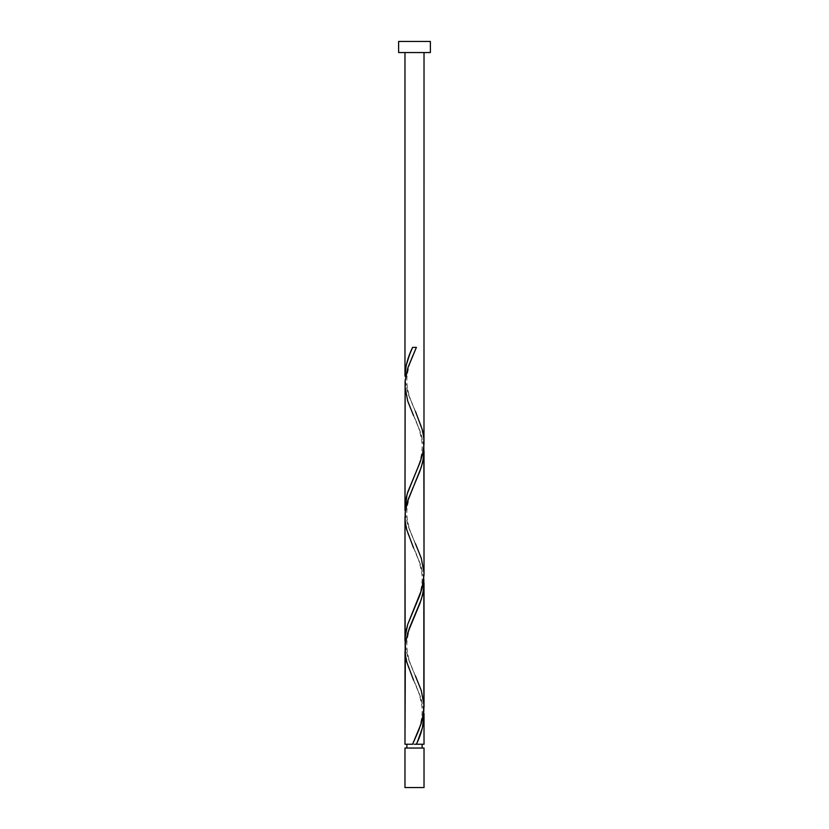 <?xml version="1.0" encoding="UTF-8"?>
<svg xmlns="http://www.w3.org/2000/svg" width="829" height="829" viewBox="0 0 829 829"><rect width="100%" height="100%" fill="white"/><g stroke="black" fill="none" stroke-linecap="round" stroke-linejoin="round"><path stroke-width="0.62" stroke-dasharray="4.14 3.11" d="M414.5 744.235L404.977 744.235L414.5 744.235M406.884 748.038L424.023 748.038L406.884 748.038M424.023 52.559L398.625 52.559L424.023 52.559M405.018 651.304L407.764 665.77L420.541 696.774L423.837 711.241M405.018 519.016L407.764 533.482L420.541 564.487L423.837 578.953M423.982 704.878L421.236 690.412L408.459 659.397L405.163 644.931M405.018 386.728L407.764 401.195L420.541 432.199L423.837 446.665M423.982 572.59L421.236 558.124L408.459 527.12L405.163 512.643M423.982 440.303L421.236 425.837L408.459 394.832L405.163 380.356M398.625 41.45L430.375 41.45L398.625 41.45M404.977 787.55L424.023 787.55L404.977 787.55M416.396 347.372L412.604 347.372L416.396 347.372M405.163 380.438L407.795 392.842L415.453 411.402C412.303 404.314 405.526 390.386 407.101 375.889C408.666 365.89 411.443 357.081 415.453 349.475M405.163 512.726L407.795 525.13L415.453 543.689C412.303 536.601 405.526 522.674 407.101 508.177C408.666 498.177 411.443 489.369 415.453 481.763M405.163 645.014L407.795 657.418L415.453 675.977C412.303 668.889 405.526 654.962 407.101 640.465C408.666 630.465 411.443 621.657 415.453 614.051M423.837 711.158L421.205 698.764L413.547 680.194C417.557 687.801 420.334 696.609 421.899 706.609C423.474 721.106 416.697 735.033 413.547 742.121M423.837 578.87L421.205 566.476L413.547 547.907C417.557 555.513 420.334 564.321 421.899 574.321C423.474 588.818 416.697 602.745 413.547 609.833M423.837 446.582L421.205 434.189L413.547 415.619C417.557 423.225 420.334 432.033 421.899 442.033C423.474 456.53 416.697 470.457 413.547 477.545"/><path stroke-width="1.24" d="M404.977 748.038L404.977 787.55L424.023 787.55L424.023 748.038L404.977 748.038L424.023 748.038L424.023 787.55L404.977 787.55L404.977 748.038M406.884 744.235L406.884 748.038L406.884 744.235M422.116 748.038L422.116 744.235L422.116 748.038M398.625 41.45L398.625 52.559L430.375 52.559L430.375 41.45L398.625 41.45L398.625 52.559L430.375 52.559L430.375 41.45L398.625 41.45M415.453 411.402L422.438 430.054L423.847 438.323L423.837 446.582L422.396 454.852L419.764 463.121L407.733 492.063L405.682 500.333L405.018 510.581L405.163 380.438L407.795 368.045L416.396 347.372L412.604 347.372C407.858 356.988 405.308 366.605 404.977 376.221L404.977 52.559L404.977 376.221L406.21 365.402L409.578 354.584L412.604 347.372L416.396 347.372L408.075 367.185L405.101 381.164L404.977 508.509L407.132 494.043L420.541 460.976L422.904 452.707L423.982 444.437L424.023 52.559L423.982 440.303M417.184 742.432L416.396 744.235L424.023 744.235L424.023 715.375L422.365 727.997L417.184 742.432M413.547 680.194L406.562 661.552L405.153 653.283L405.163 645.014L407.795 632.62L419.826 603.678L422.438 595.409L423.847 587.139L423.837 578.87L423.837 711.158L421.205 723.562L412.604 744.235L404.977 744.235L412.604 744.235L418.759 730.245L422.313 719.759L424.023 706.94L424.023 583.088L423.298 591.357L421.236 599.626L409.205 628.569L405.381 643.035L404.977 744.235L405.018 651.304M413.547 547.907L406.562 529.265L405.153 520.995L405.163 512.726L407.795 500.333L419.826 471.39L422.438 463.121L423.847 454.852L423.837 446.582L424.023 574.735L422.396 587.139L419.764 595.409L407.733 624.351L405.153 636.745L405.163 645.014L404.977 516.944L404.977 640.796L405.702 632.527L407.764 624.268L421.868 589.129L424.023 574.652L424.023 450.8L423.298 459.069L421.236 467.338L407.132 502.478L405.381 510.747L405.018 519.016M423.982 713.313L424.023 744.235L416.396 744.235C421.142 734.618 423.692 725.002 424.023 715.375L423.982 713.313M415.453 675.977L421.267 690.495L423.982 704.878M413.547 415.619L407.733 401.112L405.018 386.728M415.453 543.689L421.267 558.207L423.982 572.59M414.5 744.235L416.396 744.235L414.5 744.235"/></g></svg>
